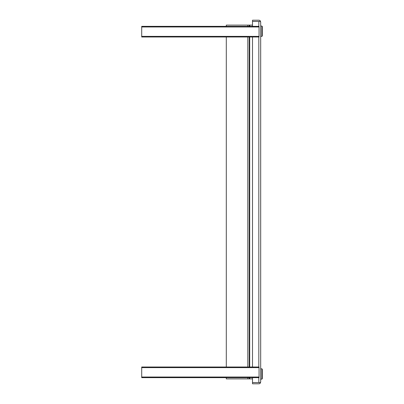 <?xml version="1.0" encoding="UTF-8"?>
<svg xmlns="http://www.w3.org/2000/svg" width="404" height="404" viewBox="0 0 404 404"><rect width="100%" height="100%" fill="white"/><g stroke="black" fill="none" stroke-linecap="round" stroke-linejoin="round"><path stroke-width="0.61" d="M252.505 377.654L252.505 382.553L260.307 382.553L260.691 381.926L260.691 22.074L260.307 21.447L252.505 21.442L252.505 20.2L258.818 20.2A1.874 1.874 0 0 1 260.307 20.932L260.691 22.074M260.691 381.926L260.307 383.068A1.874 1.874 0 0 1 258.818 383.8L252.505 383.8L252.505 382.558L258.863 382.553M260.307 20.932L259.641 21.447L252.505 21.447L252.505 26.346M252.505 36.996L252.505 367.004M258.818 377.654L258.818 382.553L259.641 382.553L260.307 383.068M258.863 21.447L258.818 26.346M226.301 377.654L226.301 378.886L249.228 378.886L249.228 377.654M249.228 26.346L249.228 25.114L226.301 25.114L226.301 26.346M226.301 36.996L226.301 367.004M249.228 367.004L249.228 36.996M252.505 378.886L249.228 378.886M249.228 25.114L249.702 25.114L249.702 26.346M252.505 25.114L249.702 25.114M261.898 36.38L261.898 26.058L262.292 26.452L262.292 35.986L261.898 36.38L260.691 36.38M261.898 26.058L260.691 26.058M261.898 379.134L261.898 368.812L262.292 369.206L262.292 378.74L261.898 379.134L260.691 379.134M261.898 368.812L260.691 368.812M259.055 26.972L259.055 36.37L141.708 36.37L141.708 26.972L259.055 26.972L259.055 26.346L141.708 26.346L141.708 26.972M141.708 36.37L141.708 36.996L259.055 36.996L259.055 36.37M141.708 377.028L141.708 367.63L259.055 367.63L259.055 377.028L141.708 377.028L141.708 377.654L259.055 377.654L259.055 377.028M259.055 367.63L259.055 367.004L141.708 367.004L141.708 367.63M258.818 36.996L258.818 367.004M247.814 378.886L247.814 377.654M247.814 367.004L247.814 36.996M247.814 26.346L247.814 25.114M249.702 36.996L249.702 367.004M249.702 377.654L249.702 378.886"/></g></svg>

